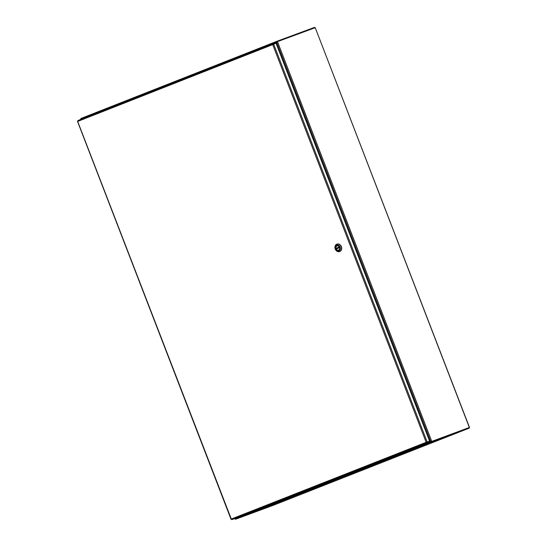 <?xml version="1.0" encoding="UTF-8"?>
<svg xmlns="http://www.w3.org/2000/svg" width="547" height="547" viewBox="0 0 547 547"><rect width="100%" height="100%" fill="white"/><g stroke="black" fill="none" stroke-linecap="round" stroke-linejoin="round"><path stroke-width="0.82" d="M80.662 119.15L81.127 119.465L80.662 119.15L81.059 118.993M81.154 118.959L81.414 119.362M235.333 518.255L235.415 518.727M235.313 518.768L234.916 518.918L235.046 518.365L234.916 518.918L235.313 518.775M429.395 440.663L431.248 441.586L430.879 441.231L431.248 441.586L468.991 427.645M277.028 41.839L276.399 42.283L276.72 41.476L277.192 41.743L276.673 42.44L430.598 441.34L431.446 441.511L469.36 427.494L315.229 27.685L277.486 41.627L431.747 441.395M276.96 42.331L276.994 41.818M277.486 41.627L276.242 43.76M276.071 43.302L276.399 42.283L81.223 119.164L80.833 118.637A0.752 0.431 -111.5 0 1 80.997 118.453L276.885 41.298A0.752 0.431 68.5 0 0 276.885 41.298L314.628 27.35L314.812 27.835M80.997 118.453A0.752 0.431 -111.5 0 1 81.004 118.453L276.885 41.298A0.752 0.431 68.5 0 0 276.72 41.476M276.686 42.181L276.208 43.657M431.275 441.579L469.025 427.631L431.248 441.586M431.268 441.655L431.275 442.024A0.752 0.431 68.5 0 0 431.528 442.051L469.264 428.103L469.1 427.679M469.264 428.103L273.377 505.264L235.641 519.206A0.752 0.431 -111.5 0 1 235.388 519.185L235.319 518.515L430.496 441.634L429.573 441.114M431.275 442.024L430.496 441.634L431.104 441.559M429.443 440.773L430.783 441.532M234.15 518.782L235.292 518.337L234.15 518.782M77.79 121.249L77.865 120.566L272.939 43.726L272.707 44.615L276.037 43.22L429.593 441.169L426.161 442.297L426.947 442.81L429.347 441.921L234.26 518.761L231.86 519.65L231.292 519.055L426.161 442.297L272.707 44.615L273.637 44.109L427.193 442.058L426.79 442.215L429.593 441.169M77.619 121.318L231.292 519.055M426.448 442.195L429.156 441.429L429.347 441.921M426.756 442.311L426.947 442.81L231.86 519.65M426.578 442.195L426.161 442.297M272.994 44.512L273.637 44.109M273.035 44.321L275.544 43.329L275.353 42.837L272.953 43.719L77.865 120.566M272.953 43.719L273.144 44.218L275.544 43.329M336.788 248.728A2.256 1.846 -110.3 0 1 336.59 248.215L336.043 248.413A2.27 1.86 -110.3 0 0 336.104 248.694A2.27 1.86 -110.3 0 0 336.227 248.96L339.66 247.6L336.241 249.063A2.256 1.846 -110.3 0 0 338.572 250.143A2.256 1.846 -110.3 0 0 339.632 247.729M339.345 246.991L335.961 248.324L339.345 246.991A2.256 1.846 -110.3 0 0 337.014 245.911A2.256 1.846 -110.3 0 0 335.961 248.324M336.59 248.215L339.461 247.08M339.694 251.531A3.945 3.234 -110.3 0 0 339.769 251.504A3.945 3.234 -110.3 0 0 341.437 246.683A3.945 3.234 -110.3 0 0 337.034 244.106A3.945 3.234 -110.3 0 0 336.959 244.133M335.236 249.049A3.945 3.234 69.7 0 1 336.877 244.16A3.945 3.234 69.7 0 1 341.28 246.738A3.945 3.234 69.7 0 1 339.619 251.558A3.945 3.234 69.7 0 1 335.236 249.049M340.159 247.094A3.097 2.544 69.7 0 1 338.908 250.923A3.097 2.544 69.7 0 1 335.427 248.96A3.097 2.544 69.7 0 1 336.678 245.138A3.097 2.544 69.7 0 1 340.159 247.094M335.995 248.735A2.352 1.928 -110.3 0 0 339.427 249.576A2.352 1.928 -110.3 0 0 337.957 245.774A2.352 1.928 -110.3 0 0 335.995 248.735M338.162 250.232A2.27 1.86 -110.3 0 0 338.627 250.136A2.27 1.86 -110.3 0 0 339.584 247.367A2.27 1.86 -110.3 0 0 337.055 245.883A2.27 1.86 -110.3 0 0 336.637 246.116M431.528 442.051L235.641 519.206M272.707 44.615L77.845 121.372M315.229 27.685L469.49 427.453M77.51 121.413L231.025 519.26M339.66 247.6L336.248 248.94"/></g></svg>
